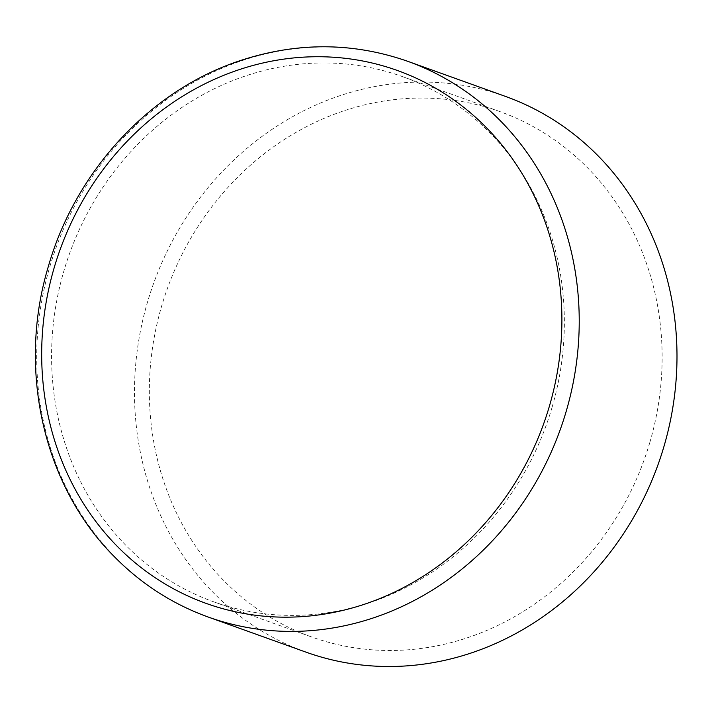 <?xml version="1.0" encoding="UTF-8"?>
<svg xmlns="http://www.w3.org/2000/svg" width="712" height="712" viewBox="0 0 712 712"><rect width="100%" height="100%" fill="white"/><g stroke="black" fill="none" stroke-linecap="round" stroke-linejoin="round"><path stroke-width="0.53" stroke-dasharray="3.56 2.67" d="M552.111 407.184A279.051 253.321 -70.2 0 0 402.271 76.54A279.051 253.321 -70.2 0 0 63.831 271.165A279.051 253.321 -70.2 0 0 213.671 601.809A279.051 253.321 -70.2 0 0 552.111 407.184M505.502 96.423A295.231 268.006 -70.2 0 0 153.498 283.714A295.231 268.006 -70.2 0 0 305.973 652.139M649.878 442.286A279.051 253.321 -70.2 0 0 500.038 111.642A279.051 253.321 -70.2 0 0 167.32 288.68A279.051 253.321 -70.2 0 0 311.438 636.911A279.051 253.321 -70.2 0 0 649.878 442.286M208.207 617.037A295.231 268.006 109.8 0 1 49.68 267.223A295.231 268.006 109.8 0 1 407.736 61.312M213.671 601.809L311.438 636.911M402.271 76.54L500.038 111.642"/><path stroke-width="1.07" d="M208.207 617.037L305.973 652.139A295.231 268.006 -70.2 0 0 664.029 446.228A295.231 268.006 -70.2 0 0 505.502 96.423L407.736 61.312A295.231 268.006 109.8 0 1 566.263 411.127A295.231 268.006 109.8 0 1 208.207 617.037C172.438 604.087 141.029 583.849 113.982 556.312C43.307 485.513 17.239 369.377 48.3 266.626C75.623 170.577 150.793 89.774 240.656 60.476C297.367 41.946 353.063 42.222 407.736 61.312M54.112 267.961A283.091 256.988 109.8 0 1 381.214 65.344A283.091 256.988 109.8 0 1 549.468 405.947A283.091 256.988 109.8 0 1 222.367 608.564A283.091 256.988 109.8 0 1 54.112 267.961"/></g></svg>
